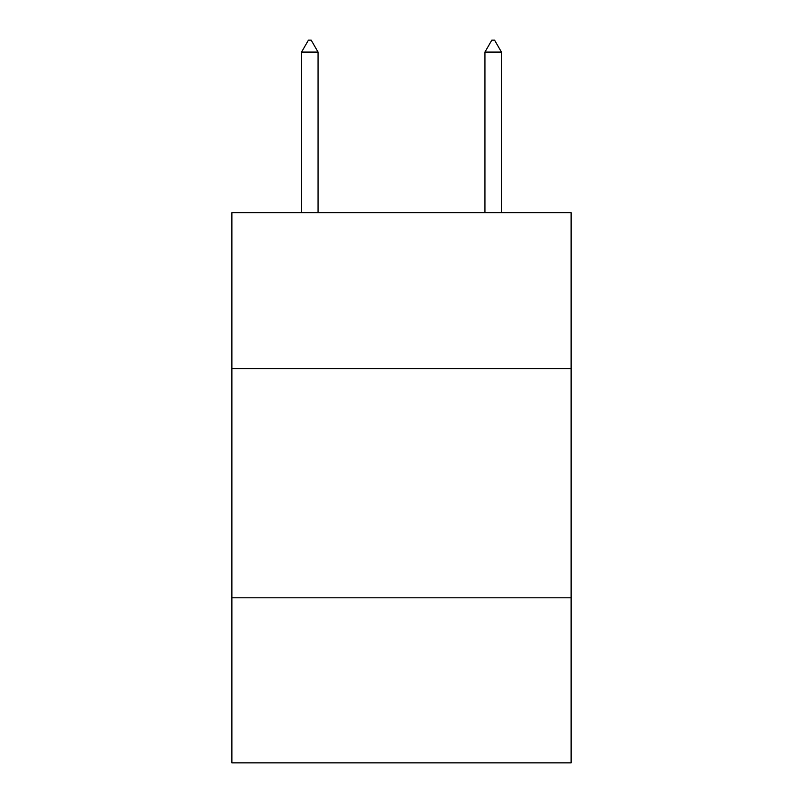 <?xml version="1.0" encoding="UTF-8"?>
<svg xmlns="http://www.w3.org/2000/svg" width="803" height="803" viewBox="0 0 803 803"><rect width="100%" height="100%" fill="white"/><g stroke="black" fill="none" stroke-linecap="round" stroke-linejoin="round"><path stroke-width="1.2" d="M231.876 368.587L571.124 368.587L571.124 212.715L231.876 212.715L231.876 762.85L571.124 762.85L571.124 597.803L231.876 597.803M571.124 597.803L571.124 368.587M318.058 52.075L311.183 40.15L308.432 40.15L301.557 52.075L318.058 52.075L318.058 212.715M301.557 52.075L301.557 212.715M491.817 40.15L494.568 40.15L501.443 52.075L484.942 52.075L491.817 40.15M501.443 212.715L501.443 52.075M484.942 212.715L484.942 52.075"/></g></svg>
